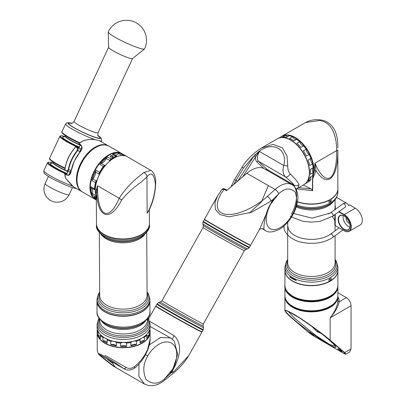 <?xml version="1.0" encoding="UTF-8"?>
<svg xmlns="http://www.w3.org/2000/svg" width="406" height="406" viewBox="0 0 406 406"><rect width="100%" height="100%" fill="white"/><g stroke="black" fill="none" stroke-linecap="round" stroke-linejoin="round"><path stroke-width="0.61" d="M296.679 139.217L293.873 140.841A26.476 15.286 60 0 0 291.736 139.466A26.476 15.286 60 0 0 289.6 138.375L292.411 136.756A4.354 2.512 60 0 0 294.543 138.979A4.354 2.512 60 0 0 296.679 139.217A26.476 15.286 60 0 1 299.689 141.648A4.354 2.512 60 0 0 303.632 145.815A26.476 15.286 60 0 1 306.185 149.256A4.354 2.512 60 0 0 309.205 154.483A26.476 15.286 60 0 1 310.91 158.416A4.354 2.512 60 0 0 312.544 163.912A26.476 15.286 60 0 1 313.143 167.739A4.354 2.512 60 0 0 313.143 172.667A26.476 15.286 60 0 1 312.544 175.798L309.737 177.417A26.476 15.286 60 0 1 308.103 181.03L310.91 179.411A4.354 2.512 60 0 1 310.955 176.717M292.411 136.756A26.476 15.286 60 0 0 289.397 135.705L286.59 137.329A26.476 15.286 60 0 0 282.647 136.939L285.454 135.315A4.354 2.512 60 0 0 286.575 136.208A4.354 2.512 60 0 0 287.808 136.624M277.471 138.75A26.476 15.286 60 0 1 277.562 138.695A26.476 15.286 60 0 1 290.797 140.009A26.476 15.286 60 0 1 308.098 163.339A26.476 15.286 60 0 1 304.038 184.552A26.476 15.286 60 0 1 303.942 184.608M277.562 138.695L278.496 138.157A26.476 15.286 60 0 1 280.094 137.431L282.901 135.812A26.476 15.286 60 0 1 285.454 135.315M237.571 181.193L236.053 180.315L233.856 184.354M256.186 155.726L255.1 154.65L243.575 167.952A3.974 0.274 33 0 0 242.047 167.226C246.447 159.949 252.887 153.554 261.373 148.043L273.055 144.399L282.307 147.698L287.042 156.107L287.732 166.145C287.651 169.221 288.483 171.799 290.229 173.869A3.974 2.35 129.5 0 1 285.382 176.828C282.916 174.067 282.378 170.302 283.774 165.536C288.148 148.276 271.472 140.222 257.404 152.798L259.48 151.509L257.769 153.422L255.547 157.01L254.009 155.99L257.404 152.798A1.325 0.279 -123.8 0 0 257.769 153.422M297.842 188.13L303.85 184.664A26.476 15.286 -120 0 0 309.336 172.54A26.476 15.286 -120 0 0 290.615 140.116A26.476 15.286 -120 0 0 277.374 138.801L261.378 148.038M290.229 173.869C294.771 178.32 297.71 181.858 299.044 184.486L297.831 188.14L295.969 188.907M294.274 186.557L294.157 185.116L267.092 169.49A27.471 15.859 -60 0 1 268.473 171.129M243.575 167.952A3.974 0.36 -148.7 0 0 241.986 167.328L234.465 179.696A3.974 0.36 -148.7 0 1 236.053 180.315L243.575 167.952M287.732 166.145A3.974 1.335 -171.3 0 0 283.774 165.536L259.48 151.509A8.333 4.811 120 0 0 258.561 161.344L267.092 169.49A1.325 1.071 133.7 0 0 265.839 169.606M299.044 184.486A3.974 3.715 142.3 0 1 294.157 185.116C292.589 183.131 289.666 180.371 285.382 176.828L258.561 161.344A1.325 1.071 133.7 0 0 256.876 161.887A9.658 5.572 -60 0 1 255.547 157.01L242.758 176.783M290.706 140.171A26.212 15.134 60 0 1 290.797 140.222A26.212 15.134 60 0 1 309.336 172.327A26.212 15.134 60 0 1 309.336 172.433M310.91 179.411A26.476 15.286 60 0 1 309.205 181.37L306.398 182.994A26.476 15.286 60 0 1 304.972 184.014L304.038 184.552M313.143 172.667L310.336 174.291A26.476 15.286 60 0 0 310.336 169.358L313.143 167.739M312.544 163.912L309.737 165.536A26.476 15.286 60 0 0 308.103 160.035L310.91 158.416M309.205 154.483L306.398 156.107A26.476 15.286 60 0 0 303.378 150.875L306.185 149.256M303.632 145.815L300.826 147.434A26.476 15.286 60 0 0 296.882 143.267L299.689 141.648M106.783 338.974A4.354 2.532 -0.4 0 1 107.143 339.934L107.164 343.166A4.354 2.532 -0.4 0 0 105.89 341.431A4.354 2.532 -0.4 0 0 102.891 340.7L102.87 337.467A4.354 2.532 -0.4 0 1 104.301 337.619M100.47 336.747A4.354 2.532 -0.4 0 0 99.506 335.899A4.354 2.532 -0.4 0 0 98.171 335.376L98.15 332.149A4.354 2.532 -0.4 0 1 98.678 332.306M97.435 329.464A4.354 2.532 -0.4 0 0 97.323 329.393A26.476 15.398 -0.4 0 0 97.151 331.205L97.156 332.281A26.476 15.398 -0.4 0 0 104.91 343.08A26.476 15.398 -0.4 0 0 133.807 346.288A26.476 15.398 -0.4 0 0 150.108 331.951L150.103 330.875A26.476 15.398 -0.4 0 0 149.931 329.175A4.354 2.532 -0.4 0 0 149.753 329.286M102.891 340.7A26.476 15.398 -0.4 0 0 104.905 342.004A26.476 15.398 -0.4 0 0 107.164 343.166M98.171 335.376A26.476 15.398 -0.4 0 0 100.48 338.614L100.46 335.381A26.476 15.398 -0.4 0 0 102.87 337.467M97.151 331.205A26.476 15.398 -0.4 0 0 97.323 332.905L97.303 329.672A26.476 15.398 -0.4 0 0 98.15 332.149M97.323 329.393L97.318 328.977M112.726 365.644L115.365 367.263A26.476 15.286 -60 0 1 114.345 366.577L112.726 365.644A3.974 3.152 127.6 0 1 112.442 365.456L105.438 360.071A3.974 3.152 127.6 0 1 105.428 360.061A3.974 3.152 127.6 0 0 105.722 360.259L112.726 365.644M105.042 355.306L126.139 367.506A3.974 1.766 124.5 0 1 123.642 368.546L99.348 354.519A8.333 4.811 120 0 0 99.668 354.737L123.642 368.546C110.818 359.554 95.506 350.84 99.44 354.773L100.165 354.976M150.108 332.062A26.476 15.398 179.6 0 1 150.108 332.169A26.476 15.398 179.6 0 1 123.728 347.729A26.476 15.398 179.6 0 1 97.156 332.499A26.476 15.398 179.6 0 1 97.156 332.392M126.139 367.506C128.773 368.836 131.422 368.628 134.076 366.872C140.182 362.04 144.698 356.224 147.622 349.424L150.154 339.076L150.108 332.169M101.53 355.808A1.325 1.076 127.9 0 1 100.521 355.808L99.44 354.773A1.325 1.309 150.4 0 0 100.079 354.971M97.156 332.499L97.273 350.845L98.374 353.783C98.282 354.093 100.632 356.179 105.418 360.051L105.418 360.051A3.974 3.238 -52.1 0 0 105.722 360.259L99.901 355.296A1.325 1.233 132.4 0 0 100.861 355.423M134.076 366.872A3.974 0.299 49 0 0 135.137 367.75C140.831 362.715 145.028 356.757 147.738 349.876L147.738 349.876C150.2 343.029 150.027 341.735 150.154 339.076M147.622 349.424A3.974 1.04 21 0 1 147.738 349.876M149.738 329.347A4.354 2.532 -0.4 0 0 149.91 329.459A26.476 15.398 -0.4 0 1 149.063 331.935A4.354 2.532 -0.4 0 0 148.52 332.103M100.46 335.381A4.354 2.532 -0.4 0 0 100.713 334.833M107.143 339.934A26.476 15.398 -0.4 0 0 110.752 341.324A4.354 2.532 -0.4 0 1 112.817 341.152M122.719 342.456A4.354 2.532 -0.4 0 0 120.587 343.116A26.476 15.398 -0.4 0 1 116.329 342.644A4.354 2.532 -0.4 0 0 114.974 341.644M132.244 341.573A4.354 2.532 -0.4 0 0 130.884 342.583A26.476 15.398 -0.4 0 1 126.626 343.09A4.354 2.532 -0.4 0 0 124.495 342.446M140.435 338.832A4.354 2.532 -0.4 0 0 140.07 339.797A26.476 15.398 -0.4 0 1 136.462 341.218A4.354 2.532 -0.4 0 0 134.386 341.065M146.5 334.635A4.354 2.532 -0.4 0 0 146.754 335.189A26.476 15.398 -0.4 0 1 144.338 337.3A4.354 2.532 -0.4 0 0 142.897 337.462M149.926 328.54L149.931 329.175M149.91 329.459L149.931 332.687A26.476 15.398 -0.4 0 0 150.103 330.875M149.063 331.935L149.083 335.168A4.354 2.532 -0.4 0 0 146.759 336.589M146.754 335.189L146.774 338.421A26.476 15.398 -0.4 0 0 149.083 335.168M144.338 337.3L144.358 340.527A4.354 2.532 -0.4 0 0 140.09 343.029A26.476 15.398 -0.4 0 0 144.358 340.527M140.09 343.029L140.07 339.797M136.462 341.218L136.482 344.445A4.354 2.532 -0.4 0 0 130.905 345.816A26.476 15.398 -0.4 0 0 136.482 344.445M130.905 345.816L130.884 342.583M126.626 343.09L126.647 346.323A4.354 2.532 -0.4 0 0 120.607 346.348A26.476 15.398 -0.4 0 0 126.647 346.323M120.607 346.348L120.587 343.116M116.329 342.644L116.349 345.871A4.354 2.532 -0.4 0 0 110.772 344.552A26.476 15.398 -0.4 0 0 116.349 345.871M110.772 344.552L110.752 341.324M202.944 329.723L203.025 330.002A26.41 0.472 -150.7 0 1 203.025 330.012A26.41 0.472 -150.7 0 1 176.508 315.68A26.41 0.472 -150.7 0 1 156.949 304.18A26.41 0.472 -150.7 0 1 156.96 304.175L157.244 304.094M226.964 190.216L225.112 189.145A1.325 0.766 120 0 0 224.234 189.363C217.342 197.301 212.323 212.099 225.619 214.236C238.865 216.428 259.393 204.162 267.326 196.397A3.974 1.771 -131.9 0 1 270.893 200.858L269.203 202.178L251.547 212.257L228.862 216.855L220.072 214.566L215.408 209.405L214.962 202.721L217.58 195.905L204.472 219.291A26.476 0.472 29.3 0 0 220.351 228.705A26.476 0.472 29.3 0 0 246.29 243.047A26.476 0.472 29.3 0 0 250.659 245.188L259.475 229.461L272.385 199.996L273.842 198.63L270.716 203.568C264.697 213.46 263.712 226.665 263.9 229.365L262.357 228.735M273.842 198.63L278.638 193.911A3.974 1.771 -131.9 0 0 275.075 189.445C281.434 184.025 286.935 182.37 291.574 184.471L264.534 168.855A26.476 15.286 120 0 0 264.245 168.693A26.476 15.286 120 0 0 251.299 170.165A26.476 15.286 120 0 0 246.99 173.23L226.487 190.668L224.234 189.363L222.052 189.323L217.814 195.499M259.475 229.461L259.378 229.629C259.119 229.41 259.952 229.091 261.87 228.659L261.87 228.659A3.974 3.887 -87.2 0 1 263.9 229.365L265.681 230.654L262.337 228.725M291.843 184.618L291.843 184.618C295.324 186.405 297.329 190.328 297.862 196.392C298.293 198.894 296.872 208.065 292.69 215.058C289.402 220.935 285.23 225.553 280.17 228.908C273.253 232.389 268.33 232.917 265.412 230.501M291.574 184.471C298.4 186.714 298.227 203.056 291.254 214.185M250.4 245.117L250.472 245.376A26.41 0.472 -150.7 0 1 250.472 245.386A26.41 0.472 -150.7 0 1 223.96 231.05A26.41 0.472 -150.7 0 1 204.401 219.555A26.41 0.472 -150.7 0 1 204.406 219.544L204.67 219.473M144.577 384.122L138.908 376.57L138.943 364.015M149.718 321.283L174.25 335.767C184.486 345.937 178.026 361.705 171.17 372.87L169.642 374.195L172.839 369.303L177.661 354.479L174.265 341.055L170.469 337.944L160.74 337.427L149.367 344.902M112.33 362.045A26.476 15.286 120 0 0 116.953 368.181L144.267 383.949M167.323 336.117L150.073 326.439M201.721 331.935A26.476 0.472 -150.7 0 1 201.919 332.123A26.476 0.472 -150.7 0 1 197.544 329.982A26.476 0.472 -150.7 0 1 171.606 315.645A26.476 0.472 -150.7 0 1 155.726 306.225A26.476 0.472 -150.7 0 1 155.99 306.297M171.17 372.87L174.631 370.851L188.81 355.504C184.36 362.761 178.985 368.815 172.687 373.672L164.435 380.326A3.974 1.634 51.1 0 0 164.628 378.793L172.606 369.181C176.326 363.705 180.244 348.109 171.22 342.963C161.898 338.355 150.545 349.997 147.82 356.001C143.115 363.685 142.557 371.531 146.15 379.544C152.194 384.599 158.35 384.35 164.628 378.793L169.642 374.195M249.147 247.315A26.344 0.467 -150.7 0 1 249.254 247.421A26.344 0.467 -150.7 0 1 218.743 230.836A26.344 0.467 -150.7 0 1 203.299 221.656A26.344 0.467 -150.7 0 1 203.442 221.691M218.641 230.933A26.476 0.472 29.3 0 0 249.299 247.609A26.476 0.472 29.3 0 0 249.304 247.599L249.254 247.696A26.476 0.472 -150.7 0 1 218.595 231.014A26.476 0.472 -150.7 0 1 203.066 221.798L203.112 221.712A26.476 0.472 29.3 0 0 218.641 230.933M203.269 329.702L203.086 329.753A26.344 0.467 -150.7 0 1 172.591 313.153A26.344 0.467 -150.7 0 1 157.137 303.992L157.086 303.81A26.476 0.472 29.3 0 0 172.616 313.021A26.476 0.472 29.3 0 0 203.269 329.702A26.476 0.472 29.3 0 0 203.274 329.697L203.325 329.616A26.476 0.472 -150.7 0 1 172.662 312.935A26.476 0.472 -150.7 0 1 157.132 303.718L158.736 302.46A25.7 0.457 29.3 0 0 173.798 311.412A25.7 0.457 29.3 0 0 203.563 327.596L203.325 329.616M201.98 331.864L201.62 331.966A26.146 0.467 -150.7 0 1 178.594 319.578A26.146 0.467 -150.7 0 1 156.016 306.398L155.914 306.038A26.41 0.472 29.3 0 0 178.721 319.355A26.41 0.472 29.3 0 0 201.98 331.864A26.41 0.472 29.3 0 0 201.99 331.859L203.025 330.012M249.431 247.239L249.071 247.34A26.146 0.467 -150.7 0 1 226.046 234.952A26.146 0.467 -150.7 0 1 203.467 221.767L203.365 221.407A26.41 0.472 29.3 0 0 203.365 221.407A26.41 0.472 29.3 0 0 226.172 234.724A26.41 0.472 29.3 0 0 249.431 247.239A26.41 0.472 29.3 0 0 249.436 247.234L250.472 245.386M172.88 372.14A3.974 1.634 51.1 0 1 172.687 373.672M174.25 335.767A3.974 0.624 -54.6 0 0 172.403 339.223M226.487 190.668L246.843 173.306A26.212 15.134 -60 0 1 251.111 170.271A26.212 15.134 -60 0 1 251.202 170.221M222.052 189.323L222.046 189.328C222.6 188.496 223.625 188.435 225.112 189.145M270.893 200.858L272.385 199.996M156.949 304.18L155.914 306.028A26.41 0.472 29.3 0 0 155.914 306.038M344.065 215.977L344.065 215.977A8.364 4.831 60 0 1 349.977 226.223A8.364 4.831 60 0 1 344.065 229.639A8.364 4.831 60 0 1 338.147 219.392A8.364 4.831 60 0 1 344.065 215.977M344.156 216.033A8.1 4.679 -120 0 0 340.203 215.687A8.1 4.679 -120 0 0 338.959 222.178A8.1 4.679 -120 0 0 344.252 229.314A8.1 4.679 -120 0 0 348.302 229.715A8.1 4.679 -120 0 0 349.977 226.117M339.046 211.592L344.252 214.596L355.296 208.217L349.622 204.939L349.17 205.02A2.05 1.182 180 0 1 348.602 205.649M343.126 215.566A8.1 4.679 -120 0 0 348.744 226.721A8.1 4.679 -120 0 0 349.865 227.243M346.298 217.773A3.639 2.101 -120 0 0 348.744 223.077A3.639 2.101 -120 0 0 349.541 223.391M355.296 208.217A9.927 5.735 60 0 1 362.319 220.377A9.927 5.735 60 0 1 360.259 224.924L349.216 231.298A9.927 5.735 60 0 1 344.252 230.806L344.065 230.699A9.663 5.577 -120 0 0 350.896 226.756A9.663 5.577 -120 0 0 344.065 214.916L338.716 211.83M346.343 203.051L336.569 197.407M328.149 213.404A23.695 13.682 180 0 1 328.977 213.906M332.215 216.55A23.695 13.682 180 0 1 334.854 221.148M335.092 205.03A23.959 13.834 180 0 1 335.051 209.283L334.864 209.181A23.695 13.682 0 0 0 335.092 207.299L335.092 199.666M335.239 214.358L335.239 225.604L344.065 230.699M335.051 225.497L334.864 224.96L335.239 225.604M344.065 214.916L344.252 214.596A9.927 5.735 60 0 1 351.271 226.756A9.927 5.735 60 0 1 349.216 231.298M334.864 209.181L335.239 209.826M292.67 278.851A26.476 15.286 0 0 0 296.258 280.582L295.157 279.683A26.476 15.286 -0 0 1 292.67 278.42A26.476 15.286 -0 0 1 290.478 276.983L289.671 276.78A26.476 15.286 0 0 0 292.67 278.851M292.67 281.013A26.476 15.286 0 0 0 328.967 281.637L328.967 279.475A26.476 15.286 -0 0 0 330.114 278.851A26.476 15.286 -0 0 0 331.2 278.186L331.2 280.348A26.476 15.286 0 0 0 337.868 270.203L337.868 266.884A26.476 15.286 180 0 1 321.527 281.003A26.476 15.286 180 0 1 292.67 277.694A26.476 15.286 180 0 1 284.916 266.884L284.916 270.203A26.476 15.286 0 0 0 292.67 281.013M337.868 270.31A26.476 15.286 180 0 1 337.868 270.416A26.476 15.286 180 0 1 321.527 284.54A26.476 15.286 180 0 1 292.67 281.226A26.476 15.286 180 0 1 284.916 270.416A26.476 15.286 180 0 1 284.916 270.31M297.471 201.919A26.476 15.286 0 0 0 328.967 200.351L328.967 202.513A26.476 15.286 180 0 0 331.2 201.224L331.098 201.066A26.344 15.21 -0 0 1 328.967 202.305M297.507 201.716A26.476 15.286 0 0 0 330.114 199.508A26.476 15.286 0 0 0 337.868 188.704L337.853 149.971C338.137 178.538 327.378 188.739 316.041 170.652L312.686 178.939L312.686 190.673L296.03 188.891M330.022 199.564A26.212 15.134 180 0 1 329.931 199.62A26.212 15.134 180 0 1 328.789 200.239A26.212 15.134 180 0 1 297.502 201.752M298.603 187.694L311.189 188.871L312.488 190.257L312.488 178.894L313.259 173.494A26.212 15.134 -120 0 0 295.01 137.791A26.212 15.134 -120 0 0 285.474 135.335M280.536 137.177A26.476 15.286 60 0 1 281.962 136.157A26.476 15.286 60 0 1 295.198 137.467A26.476 15.286 60 0 1 313.63 173.535L314.285 171.017L314.929 163.151C325.587 188.014 337.061 181.391 336.599 150.636C336.797 139.263 333.717 125.215 323.115 121.348L319.948 120.491L305.581 122.521C310.209 120.019 315.305 119.171 320.867 119.988L320.867 119.988A3.974 1.563 -82.1 0 0 319.948 120.491M330.068 278.876A26.344 15.21 180 0 1 330.022 278.902A26.344 15.21 180 0 1 328.967 279.48M328.967 281.429A26.212 15.134 -0 0 0 331.002 280.247L331.2 280.348M329.23 279.343L331.002 280.247M328.896 200.305A23.827 13.758 -0 0 0 329.215 200.102L331.098 201.066M331.012 198.97L331.2 201.224M303.175 185.055L311.189 188.871M337.853 149.971A3.974 0.979 0.8 0 1 336.599 150.636L314.929 163.151L316.041 170.652A3.309 1.847 -172.5 0 0 314.285 171.017M312.686 190.673L312.488 190.257M313.259 173.494L313.63 173.535L312.488 178.894M331.2 199.062A26.476 15.286 0 0 0 337.868 188.917A26.476 15.286 0 0 0 337.868 188.81M284.946 288.153L284.946 291.234L284.946 288.153M285.027 291.579L285.195 291.036M285.443 288.443A26.212 15.134 -0 0 0 312.564 301.425A26.212 15.134 -0 0 0 337.345 288.443M337.853 285.936A26.476 15.286 180 0 1 337.868 286.524A26.476 15.286 180 0 1 312.574 301.795A26.476 15.286 180 0 1 284.916 286.524A26.476 15.286 180 0 1 284.936 285.936M284.916 290.219L284.916 295.497A26.476 15.286 -0 0 0 292.67 306.307A26.476 15.286 -0 0 0 312.574 310.768A26.476 15.286 -0 0 0 330.114 306.307A26.476 15.286 -0 0 0 337.868 295.497L337.868 286.524M330.022 306.357A26.212 15.134 180 0 1 329.931 306.413A26.212 15.134 180 0 1 312.564 310.829A26.212 15.134 180 0 1 292.858 306.413A26.212 15.134 180 0 1 292.767 306.357M321.05 333.316L317.066 331.732L311.833 326.399M307.296 331.332L315.457 337.066L343.501 353.261C345.983 354.626 346.277 354.463 344.384 352.758L329.819 340.284C321.491 332.92 301.064 318.279 292.711 313.691C282.713 308.245 282.713 309.966 292.711 318.852L292.685 318.837C289.255 315.909 286.9 313.625 285.626 311.991L284.916 310.549L287.093 310.707L292.67 313.579C301.1 318.223 321.689 332.834 330.114 340.142L330.154 317.852C334.925 311.707 337.498 305.987 337.868 300.704A26.476 15.286 0 0 0 337.868 300.582L337.868 296.578A26.476 15.286 180 0 1 330.114 307.388A26.476 15.286 180 0 1 301.262 310.702A26.476 15.286 180 0 1 284.916 296.578A26.476 15.286 180 0 1 284.936 296.035M310.499 332.824C311.889 333.504 315.264 336.391 312.985 334.955C311.595 334.275 308.22 331.387 310.499 332.824L309.768 332.504M313.716 335.27L312.985 334.955M338.579 349.038C339.969 349.718 343.344 352.606 341.07 351.165C339.675 350.485 336.305 347.597 338.579 349.038L337.853 348.718M341.796 351.484L341.07 351.165M285.474 298.618A26.212 15.134 0 0 0 303.201 310.737A26.212 15.134 0 0 0 329.926 307.063A26.212 15.134 0 0 0 337.315 298.618M288.214 311.417L294.543 318.228L316.162 335.742L329.814 344.598L335.214 346.09M337.868 292.736L346.364 297.639C349.185 299.613 350.743 302.313 351.043 305.743L330.154 317.852C335.112 312.214 338.127 306.86 339.193 301.795A1.325 1.081 0.8 0 1 337.868 300.704M337.853 296.035A26.476 15.286 180 0 1 337.868 296.578M344.384 352.758L351.043 348.982L351.043 305.743M351.043 348.982L349.673 352.007L345.902 354.194L344.714 352.647L330.154 340.172L329.819 340.284M288.199 311.382L299.359 317.822C305.901 321.943 322.024 333.402 331.052 341.613C340.101 349.84 334.387 347.846 328.449 344.278C323.521 341.573 308.428 331.55 295.928 321.334C285.053 311.894 282.474 308.575 288.199 311.382A1.325 1.177 113.7 0 0 288.392 311.493L286.702 310.92L287.159 310.732M335.224 345.983L335.244 346.151C335.087 346.389 336.777 346.546 327.586 338.609C322.643 334.153 313.234 327.226 299.369 317.837L299.359 317.822M149.433 223.554A26.476 15.398 179.6 0 1 149.433 223.716A26.476 15.398 179.6 0 1 113.462 238.292A26.476 15.398 179.6 0 1 96.481 224.046A26.476 15.398 179.6 0 1 96.481 223.884M96.953 299.572A26.476 15.398 179.6 0 0 113.934 313.818A26.476 15.398 179.6 0 0 149.905 299.242L149.91 300.506A26.476 15.398 179.6 0 1 113.944 315.081A26.476 15.398 179.6 0 1 96.958 300.836L96.953 299.572L98.359 294.101L99.688 292.087M98.323 229.304A26.344 15.316 -0.4 0 0 123.054 239.088A26.344 15.316 -0.4 0 0 147.657 228.999M141.45 234.495A26.212 15.24 179.6 0 1 141.359 234.551A26.212 15.24 179.6 0 1 104.692 234.78A26.212 15.24 179.6 0 1 104.601 234.729M143.638 172.575L150.865 170.347L127.271 156.726A26.476 15.286 120 0 0 114.035 158.041A26.476 15.286 120 0 0 113.898 158.117A26.476 15.286 120 0 0 95.314 190.465A26.476 15.286 120 0 0 95.628 194.246L95.76 192.2L97.501 185.755C97.191 216.464 108.666 223.087 119.171 198.27C125.317 188.866 132.863 180.858 141.816 174.235L143.638 172.575A3.974 3.223 42.5 0 1 146.931 176.899L141.349 182.05C133.594 187.42 127.058 193.337 121.749 199.803C110.478 221.915 98.115 218.753 96.684 193.388L96.354 199.478L96.481 223.721A26.476 15.398 -0.4 0 0 104.504 234.673A26.476 15.398 -0.4 0 0 141.542 234.445A26.476 15.398 -0.4 0 0 141.679 234.363A26.476 15.398 -0.4 0 0 149.433 223.391L149.347 209.826M96.268 198.123A26.476 15.286 -60 0 1 95.841 197.23L92.375 195.23A26.476 15.286 -60 0 1 91.056 187.724A26.476 15.286 -60 0 1 91.081 186.79L94.547 188.79A2.649 1.528 -60 0 0 94.989 190.054A7.283 4.202 120 0 1 95.314 190.358A26.212 15.134 -60 0 1 95.314 190.252A26.212 15.134 -60 0 1 113.716 158.223A26.212 15.134 -60 0 1 113.847 158.147A26.212 15.134 -60 0 1 113.939 158.091M96.395 210.531L96.42 209.856M149.215 210.105L147.155 213.191L148.992 210.562C153.219 201.68 155.452 192.434 155.696 182.812C155.975 178.173 154.711 174.26 151.89 171.073L150.87 170.353M121.749 199.803A3.974 2.203 25.1 0 1 119.171 198.27L97.501 185.755L96.684 193.388A3.309 2.208 -178.9 0 0 95.76 192.2M95.628 194.246L96.354 199.478M95.603 199.585A26.476 15.286 -60 0 1 95.415 199.478A26.476 15.286 -60 0 1 90.863 180.076A26.476 15.286 -60 0 1 105.834 156.807A26.476 15.286 -60 0 1 121.891 153.62A26.476 15.286 -60 0 1 122.074 153.732M110.346 156.635C110.625 157.32 111.472 157.421 112.893 156.944L112.843 157.061C113.132 156.087 112.432 155.762 110.742 156.077L110.346 156.635L110.691 157.178M113.071 156.924C111.016 157.624 110.107 157.289 110.341 155.904C112.396 155.285 113.304 155.625 113.071 156.924L112.98 156.909M94.354 197.164C96.151 198.453 96.684 199.092 95.953 199.092C94.096 197.879 93.563 197.24 94.354 197.164L94.486 197.23M96.349 199.209L95.786 198.62C94.329 197.615 93.953 197.118 94.654 197.128M95.786 199.696C92.086 197.412 90.233 193.241 90.228 187.181C89.614 169.185 111.437 146.261 122.262 153.838A26.476 15.286 120 0 0 101.977 160.812A26.476 15.286 120 0 0 90.305 187.288A26.476 15.286 120 0 0 95.786 199.696L96.359 200.026A26.476 15.286 -60 0 1 94.786 198.808L96.354 199.711M105.418 165.354A7.415 4.278 -60 0 1 104.849 165.582A2.517 1.451 120 0 0 103.55 166.592A26.344 15.21 120 0 0 99.749 172.372A2.517 1.451 120 0 0 99.267 174.072A7.415 4.278 -60 0 1 99.231 174.824M96.973 180.437A7.415 4.278 -60 0 1 96.496 181.046A2.517 1.451 120 0 0 95.649 182.7A26.344 15.21 120 0 0 94.735 188.795A2.517 1.451 120 0 0 95.151 189.998A7.415 4.278 -60 0 1 95.314 190.135M95.943 196.017A2.517 1.451 120 0 0 96.019 197.189A26.344 15.21 120 0 0 96.202 197.59M125.581 155.975A26.344 15.21 120 0 0 123.525 155.361A2.517 1.451 120 0 0 122.744 155.493M117.182 156.528A7.415 4.278 -60 0 1 117.172 156.518A2.517 1.451 120 0 0 116.03 156.411A26.344 15.21 120 0 0 111.122 159.172A2.517 1.451 120 0 0 109.96 160.568A7.415 4.278 -60 0 1 109.671 161.106M94.735 188.795L94.547 188.79A26.476 15.286 -60 0 1 95.466 182.664A2.649 1.528 -60 0 1 96.359 180.919A7.283 4.202 120 0 0 97.176 179.822M95.649 182.7L92.005 180.665A26.476 15.286 -60 0 1 96.126 170.287L99.587 172.286A26.476 15.286 -60 0 1 103.408 166.475A2.649 1.528 -60 0 1 104.773 165.409A7.283 4.202 120 0 0 105.748 164.973M103.55 166.592L99.942 164.476A26.476 15.286 -60 0 1 107.554 157.015L111.016 159.015A26.476 15.286 -60 0 1 115.949 156.244A2.649 1.528 -60 0 1 117.004 156.244A2.649 1.528 -60 0 1 117.151 156.351A7.283 4.202 120 0 0 117.309 156.483M116.03 156.411L112.487 154.244A26.476 15.286 -60 0 1 120.024 153.189L123.485 155.188A26.476 15.286 -60 0 1 126.479 156.269A26.476 15.286 -60 0 1 126.87 156.508M96.359 199.742L94.963 198.94A2.649 1.528 -60 0 1 94.786 198.808M95.151 189.998L91.523 188.054A7.283 4.202 -60 0 1 92.38 193.621L95.841 195.621A7.283 4.202 120 0 0 95.857 195.565M92.375 195.23A2.649 1.528 -60 0 1 92.38 193.621M91.523 188.054A2.649 1.528 -60 0 1 91.081 186.79M98.973 175.362A7.283 4.202 120 0 0 99.079 174.072L95.618 172.073A7.283 4.202 -60 0 1 92.898 178.919L96.496 181.046M92.005 180.665A2.649 1.528 -60 0 1 92.898 178.919M95.618 172.073A2.649 1.528 -60 0 1 96.126 170.287M109.229 161.486A7.283 4.202 120 0 0 109.798 160.487L106.331 158.487A7.283 4.202 -60 0 1 101.312 163.41L104.849 165.582M99.942 164.476A2.649 1.528 -60 0 1 101.312 163.41M106.331 158.487A2.649 1.528 -60 0 1 107.554 157.015M121.851 155.503L118.659 153.656A7.283 4.202 -60 0 1 114.639 154.879M112.487 154.244A2.649 1.528 -60 0 1 113.538 154.244L117.004 156.244M118.659 153.656A2.649 1.528 -60 0 1 120.024 153.189M122.363 155.488A2.649 1.528 -60 0 1 123.485 155.188L123.525 155.361M109.96 160.568L109.798 160.487A2.649 1.528 -60 0 1 111.016 159.015L111.122 159.172M99.267 174.072L99.079 174.072A2.649 1.528 -60 0 1 99.587 172.286L99.749 172.372M96.019 197.189L95.841 197.23A2.649 1.528 -60 0 1 95.841 195.621L95.872 195.631M80.444 151.387L80.018 151.347A2.385 1.923 -74.8 0 0 80.271 149.763A2.385 1.923 -74.8 0 0 79.332 148.231L77.744 147.312L75.876 146.805L77.47 147.723C78.383 148.474 78.409 149.459 77.556 150.677L77.277 150.433L77.282 147.809L75.577 146.931A26.212 15.134 -60 0 0 64.93 169.799L64.853 169.881C65.919 161.522 69.492 153.849 75.572 146.865A0.264 0.264 0 0 1 75.836 146.784L75.628 146.86M67.721 174.986A5.826 4.699 105.2 0 1 67.02 174.666L67.543 174.945C68.817 175.859 69.984 174.61 71.04 171.2L71.116 171.302C70.548 174.747 68.974 175.955 66.396 174.935L64.808 174.017A26.476 15.286 120 0 0 65.026 176.214L65.706 178.356L73.537 186.851L81.936 191.698A26.476 15.286 120 0 0 82.215 191.85M74.278 161.263A26.212 15.134 -60 0 1 79.992 152.077L80.084 152.052A26.476 15.286 120 0 0 74.313 161.329A26.476 15.286 120 0 0 71.116 171.302M80.474 145.059L78.404 147.693M68.162 171.545L66.092 174.133M99.46 140.755A0.264 0.254 107.6 0 1 99.506 140.765L96.938 140.075C92.472 138.964 87.879 139.243 83.149 140.912L80.916 142.11A26.476 15.286 120 0 0 78.926 143.704L80.515 144.622C82.667 146.556 82.519 149.032 80.084 152.052M108.686 146.003A26.476 15.286 120 0 0 108.412 145.84A26.476 15.286 120 0 0 106.265 144.947A26.476 15.286 120 0 0 80.972 162.877A26.476 15.286 120 0 0 81.936 191.698M77.703 147.292L75.689 146.891A26.476 15.286 120 0 0 64.93 169.987L66.523 170.906L68.309 169.683A26.476 15.286 -60 0 1 77.277 150.433M66.554 171.043L64.985 170.134A0.264 0.264 0 0 1 64.853 169.881L66.594 171.063C67.66 171.489 68.355 171.048 68.68 169.728A26.212 15.134 120 0 1 77.556 150.677L80.018 151.347L79.317 152.849M71.223 170.236L71.146 170.398A2.385 1.923 105.2 0 1 70.817 170.936A2.385 1.923 105.2 0 1 68.832 171.728L66.954 171.215M71.192 170.383L68.309 169.683M74.262 161.294A26.212 15.134 -60 0 0 71.116 171.134L74.227 161.258L79.972 152.022C83.23 146.962 81.687 146.261 80.429 145.033L80.515 144.622M78.794 144.064L78.926 143.704L78.84 144.115L80.413 145.023M78.891 143.688A26.212 15.134 -60 0 1 80.753 142.201L80.916 142.11M65.391 173.732L64.808 174.017L65.061 173.641A0.264 0.264 0 0 0 64.727 173.91L65.65 178.31L72.42 186.151M144.546 48.938L132.549 58.54A13.241 1.629 -155 0 1 114.862 51.816A13.241 1.629 -155 0 1 108.595 47.38L108.229 32.023A20.067 2.466 -155 0 1 108.26 31.871A20.067 20.067 0 0 1 135.964 22.675A20.067 20.067 0 0 1 144.643 48.816A20.067 2.466 -155 0 1 144.546 48.938A20.067 2.466 -155 0 1 142.45 48.959A20.067 2.466 -155 0 1 117.73 38.743A20.067 2.466 -155 0 1 108.229 32.023M149.91 300.613A26.476 15.398 179.6 0 1 149.915 300.719A26.476 15.398 179.6 0 1 133.615 315.056A26.476 15.398 179.6 0 1 104.718 311.849A26.476 15.398 179.6 0 1 96.963 301.049A26.476 15.398 179.6 0 1 96.963 300.942M97.105 324.237L97.125 327.165A26.476 15.398 -0.4 0 0 104.88 337.965A26.476 15.398 -0.4 0 0 105.154 338.122A26.476 15.398 -0.4 0 0 142.186 337.888A26.476 15.398 -0.4 0 0 150.078 326.835L150.058 323.907A26.476 15.398 179.6 0 1 133.757 338.244A26.476 15.398 179.6 0 1 104.86 335.036A26.476 15.398 179.6 0 1 97.105 324.237L98.927 318.05M142.095 337.944A26.212 15.24 179.6 0 1 142.004 337.995A26.212 15.24 179.6 0 1 105.337 338.223A26.212 15.24 179.6 0 1 105.245 338.173M237.875 180.934L254.009 155.99M263.753 168.449L256.876 161.887M115.025 366.684A1.325 1.076 127.9 0 1 114.345 366.577L100.521 355.808M106.839 358.874L112.954 363.639M292.142 214.794C296.806 207.085 297.796 199.483 295.106 191.992C290.051 187.511 284.565 188.151 278.638 193.911L270.949 203.69C267.305 209.207 262.849 224.493 270.543 228.867C278.536 232.709 289.351 220.757 292.142 214.794L292.69 215.058M147.82 356.001L145.505 354.732M203.299 225.487L202.827 223.818A25.7 0.457 29.3 0 0 217.9 232.755A25.7 0.457 29.3 0 0 247.655 248.954L245.985 249.421A24.472 0.436 -150.7 0 1 217.652 234.003A24.472 0.436 -150.7 0 1 203.299 225.487L203.061 227.492A23.695 0.421 29.3 0 0 216.956 235.744A23.695 0.421 29.3 0 0 244.397 250.669L203.33 323.917A23.695 0.421 29.3 0 1 175.889 308.991A23.695 0.421 29.3 0 1 161.989 300.739L203.061 227.492M203.33 323.917L203.091 325.922A24.472 0.436 -150.7 0 1 174.753 310.514A24.472 0.436 -150.7 0 1 160.406 301.988L158.736 302.46M267.326 196.397L275.075 189.445L246.843 173.306M284.916 285.337A26.476 15.286 -0 0 0 292.67 296.147A26.476 15.286 -0 0 0 321.527 299.455A26.476 15.286 -0 0 0 337.868 285.337C338.908 298.882 307.956 306.104 292.807 296.446C286.692 291.863 284.058 288.158 284.916 285.337L284.916 270.416M296.806 204.994A26.476 15.286 -0 0 0 323.942 205.7A26.476 15.286 -0 0 0 337.868 192.236C337.467 197.448 334.696 201.457 329.565 204.259A25.7 14.839 180 0 1 296.563 205.888M335.092 260.819A24.472 14.129 180 0 1 323.531 276.618A24.472 14.129 180 0 1 294.091 274.339A24.472 14.129 180 0 1 287.697 260.819M287.697 235.049L287.697 262.824A23.695 13.682 -0 0 0 294.639 272.497A23.695 13.682 -0 0 0 320.461 275.461A23.695 13.682 -0 0 0 335.092 262.824L335.092 235.719M287.697 259.607A25.7 14.839 -0 0 0 293.218 275.847A25.7 14.839 -0 0 0 325.724 277.674A25.7 14.839 -0 0 0 335.092 259.607M333.199 201.655A23.695 13.682 180 0 1 296.278 206.837M296.532 205.994A24.472 14.129 -0 0 0 328.698 204.761L329.565 204.259M345.567 206.923L345.171 207.136A1.984 1.269 -126 0 0 345.557 206.243A1.984 1.269 -126 0 0 344.004 203.908A1.984 1.269 -126 0 0 342.831 203.924L330.418 212.957L312.214 218.154L293.528 213.495M284.083 225.949L284.058 226.644C283.078 230.948 289.651 240.301 302.932 242.544C314.599 244.508 324.541 242.798 332.753 237.419A1.984 1.269 -126 0 0 333.138 236.525A1.984 1.269 -126 0 0 332.133 234.546A1.984 1.269 -126 0 0 330.418 234.206C325.521 237.622 319.091 239.357 311.138 239.403C303.779 239.225 297.771 237.581 293.112 234.465C289.681 231.968 287.991 229.36 288.032 226.644M290.183 216.002L291.878 217.154L302.932 221.3L311.336 222.128L320.09 221.326L332.753 216.17A1.984 1.269 -126 0 0 333.138 215.276A1.984 1.269 -126 0 0 332.133 213.297A1.984 1.269 -126 0 0 330.418 212.957M317.066 331.732L318.167 331.098M337.868 296.766A27.801 16.052 180 0 1 339.193 301.795L346.364 297.639M292.711 318.852L307.342 331.377M345.902 354.194L343.501 353.261M99.313 232.648L99.709 295.507A23.695 13.779 -0.4 0 0 114.908 308.261A23.695 13.779 -0.4 0 0 147.099 295.213L146.708 232.354M147.089 293.183A24.472 14.23 179.6 0 1 139.735 307.418A24.472 14.23 179.6 0 1 114.639 310.204A24.472 14.23 179.6 0 1 99.693 293.477M99.688 292.244A25.7 14.946 -0.4 0 0 114.203 311.874A25.7 14.946 -0.4 0 0 141.902 308.19A25.7 14.946 -0.4 0 0 147.079 291.95M105.068 237.348L105.93 237.835A24.472 14.23 -0.4 0 0 114.208 240.875A24.472 14.23 -0.4 0 0 140.161 237.622L141.014 237.124A25.7 14.946 179.6 0 1 113.761 240.545A25.7 14.946 179.6 0 1 105.068 237.348C98.694 232.871 95.836 228.822 96.486 225.198A26.476 15.398 -0.4 0 0 113.472 239.444A26.476 15.398 -0.4 0 0 149.438 224.868C150.139 228.482 147.332 232.567 141.014 237.124M144.764 234.424A23.695 13.779 179.6 0 1 114.492 241.976A23.695 13.779 179.6 0 1 101.282 234.698M147.155 213.191L146.931 176.899C151.169 171.535 153.986 173.839 155.366 183.811C155.432 195.403 150.093 209.034 147.155 213.191M92.913 149.347A26.476 15.286 120 0 0 77.947 172.621A26.476 15.286 120 0 0 82.494 192.023C71.243 186.537 78.018 159.507 92.588 149.312C98.78 144.785 104.24 143.734 108.97 146.16A26.476 15.286 120 0 0 92.913 149.347M110.564 156.203L110.341 155.904M90.305 187.075A26.212 15.134 -60 0 1 108.93 155.204M81.829 147.231A2.05 1.182 -60 0 1 79.86 148.708M69.634 171.733A2.05 1.182 -60 0 1 69.604 173.484A2.05 1.182 -60 0 1 68.264 175.027M67.02 174.666L66.396 174.935M79.332 148.231L77.282 147.809M80.479 145.348A15.225 1.873 25 0 1 72.227 141.339A15.225 1.873 25 0 1 65.041 136.122L65.153 135.888A15.225 1.873 -155 0 0 72.339 141.1A15.225 1.873 -155 0 0 80.454 145.049L78.84 144.115A0.264 0.264 0 0 1 78.8 143.688L83.063 140.877C87.853 139.207 92.466 138.933 96.907 140.06L96.938 140.075M96.907 140.06L99.506 140.765A0.264 0.254 107.6 0 1 99.551 140.786M108.595 47.324L74.059 121.46A13.241 1.629 25 0 0 80.312 125.992A13.241 1.629 25 0 0 98.064 132.64C97.744 135.142 97.836 136.315 98.343 136.157M98.085 135.756A17.209 2.116 -155 0 1 95.471 137.329A17.209 2.116 -155 0 1 76.922 129.25A17.209 2.116 -155 0 1 71.659 123.449M71.278 139.075A19.326 2.375 -155 0 1 62.194 132.518M71.334 139.106A19.326 2.375 -155 0 0 79.449 143.135L71.304 139.096C58.114 131.468 62.763 132.503 61.951 131.788A19.858 2.441 25 0 0 71.324 138.583A19.858 2.441 25 0 0 79.85 142.81M77.561 147.256A19.858 2.441 -155 0 1 69.218 143.11A19.858 2.441 -155 0 1 59.844 136.309L60.55 135.787L61.849 135.771L64.843 136.441A19.326 2.375 25 0 0 69.67 142.679A19.326 2.375 25 0 0 79.256 147.373M58.961 165.516A19.326 2.375 -155 0 1 49.882 158.959M59.017 165.541A19.326 2.375 -155 0 0 65.016 168.581L58.987 165.531C45.797 157.904 50.451 158.944 49.633 158.223A19.858 2.441 25 0 0 59.007 165.024A19.858 2.441 25 0 0 65.092 168.104M65.249 173.692A19.858 2.441 -155 0 1 56.901 169.551A19.858 2.441 -155 0 1 47.527 162.75L48.233 162.227L49.532 162.212L52.531 162.882A19.326 2.375 25 0 0 57.353 169.114A19.326 2.375 25 0 0 66.944 173.814M76.729 188.694L72.014 187.521L65.858 185.212L53.156 179.208C46.969 175.747 43.899 173.57 43.955 172.687L43.858 170.632A19.858 2.441 25 0 0 53.232 177.427A19.858 2.441 25 0 0 72.035 185.887M71.979 123.358A18.006 2.213 25 0 0 76.577 129.184A18.006 2.213 25 0 0 96.491 137.791A18.006 2.213 25 0 0 97.947 135.457M95.527 139.755A19.858 2.441 -155 0 1 74.993 130.707A19.858 2.441 -155 0 1 65.62 123.906L61.951 131.788M64.864 169.987A15.225 1.873 -155 0 1 60.022 167.536A15.225 1.873 -155 0 1 52.836 162.324L52.724 162.562A15.225 1.873 25 0 0 59.91 167.774A15.225 1.873 25 0 0 68.167 171.789M67.208 173.626A17.077 2.101 -155 0 1 58.332 169.297A17.077 2.101 -155 0 1 52.004 163.303M79.52 147.185A17.077 2.101 -155 0 1 70.644 142.856A17.077 2.101 -155 0 1 64.315 136.863M51.405 188.054A13.241 1.629 -155 0 1 45.157 183.522C43.264 187.922 43.569 192.165 46.061 196.25C49.588 200.665 50.308 200.138 50.882 200.671L54.018 201.894C60.758 203.112 65.802 200.716 69.157 194.697A13.241 1.629 -155 0 1 51.405 188.054M97.927 135.396L101.525 138.619L101.622 140.674A19.858 2.441 -155 0 1 99.785 140.872M78.495 147.682A19.858 2.441 -155 0 1 77.967 147.439M66.183 174.118A19.858 2.441 -155 0 1 65.655 173.88M105.332 323.887L106.377 324.47A24.604 14.306 -0.4 0 0 140.791 324.257L141.557 323.815A25.7 14.946 179.6 0 1 105.606 324.039A25.7 14.946 179.6 0 1 105.342 323.892C99.221 319.537 96.45 315.538 97.029 311.889A26.476 15.398 -0.4 0 0 104.784 322.689A26.476 15.398 -0.4 0 0 133.681 325.896A26.476 15.398 -0.4 0 0 149.981 311.559L149.915 300.719M145.5 320.938A23.827 13.855 179.6 0 1 106.682 325.531A23.827 13.855 179.6 0 1 101.627 321.212M99.724 319.172L99.729 320.283A23.827 13.855 -0.4 0 0 106.707 330.002A23.827 13.855 -0.4 0 0 132.716 332.884A23.827 13.855 -0.4 0 0 147.388 319.984L147.378 318.877M147.622 318.548A24.604 14.306 179.6 0 1 135.335 334.174A24.604 14.306 179.6 0 1 106.169 331.844A24.604 14.306 179.6 0 1 99.475 318.847M99.034 318.213A25.7 14.946 -0.4 0 0 105.398 333.189A25.7 14.946 -0.4 0 0 136.944 335.255A25.7 14.946 -0.4 0 0 148.058 317.908M249.223 213.165L261.469 201.878L268.361 185.572M231.055 186.735L234.465 179.696M113.787 366.354L112.442 365.456M124.099 368.841C127.357 370.79 131.036 370.429 135.137 367.75M116.202 367.694L115.365 367.263M144.272 383.954C150.875 387.06 157.594 385.852 164.435 380.326M167.297 336.102L170.784 338.117M201.919 332.123L188.805 355.504M247.655 248.954L249.254 247.696M203.091 325.922L203.563 327.596M160.406 301.988L161.989 300.739M202.827 223.818L203.066 221.798M245.985 249.421L244.397 250.669M155.726 306.225L148.723 318.715M203.365 221.397L204.401 219.555M261.87 228.659L262.433 228.761L261.926 228.492M334.854 209.273L334.854 209.729M334.854 214.642L334.854 225.076M281.962 136.157L305.586 122.516M335.092 259.454L336.432 261.459L337.868 266.884M335.092 230.806L335.092 225.518M337.868 188.917L337.868 192.236M287.697 234.541L287.697 222.244M287.697 259.454L286.357 261.459L284.916 266.884M337.868 147.911C337.924 141.186 337.082 135.802 335.341 131.757C334.351 128.428 329.19 120.871 320.867 119.988M337.868 270.416L337.868 285.337M284.916 286.524L284.916 287.803M348.85 205.477L346.942 203.254L344.73 203.041L342.831 203.924M339.142 227.857L330.418 234.206M345.171 207.136L332.753 216.17M342.908 230.029L332.753 237.419M284.916 310.549L284.916 296.578M343.517 353.271L315.472 337.076C312.508 335.397 308.585 332.458 307.317 331.357L292.685 318.837M299.369 317.837L288.392 311.493M149.905 299.242L148.429 293.792L147.079 291.792M149.433 223.716L149.438 224.868M96.481 224.046L96.486 225.198M95.415 199.478L82.494 192.023M121.891 153.62L108.97 146.16M96.349 198.808L94.248 197.093M122.262 153.838L126.479 156.269M100.013 140.989L108.412 145.84M72.04 123.338L67.254 122.658L65.62 123.906M48.436 176.478L45.157 183.522M47.527 162.75L43.858 170.632M59.844 136.309L49.633 158.223M132.595 58.505L98.064 132.64M101.622 140.674L101.165 141.653M72.435 187.658L69.157 194.697M65.153 135.888L65.27 135.528M65.041 136.122L64.046 136.949M52.836 162.324L52.953 161.969M52.724 162.562L51.735 163.39M74.059 121.46C72.354 123.317 71.395 123.997 71.187 123.505M96.963 301.049L97.029 311.889M150.058 323.907L148.16 317.746M141.557 323.815C147.87 319.258 150.682 315.173 149.981 311.559"/></g></svg>
